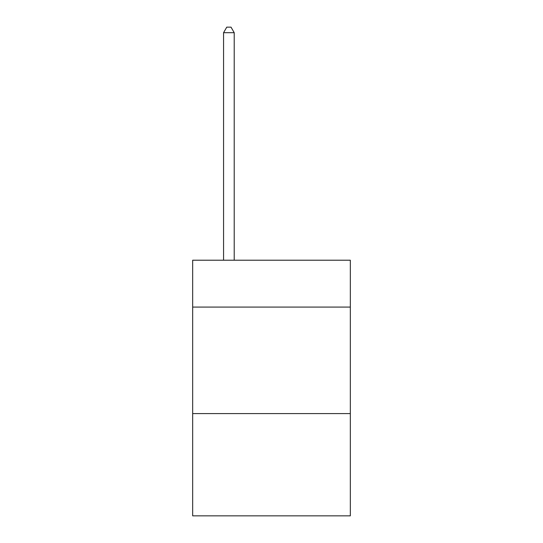 <?xml version="1.0" encoding="UTF-8"?>
<svg xmlns="http://www.w3.org/2000/svg" width="543" height="543" viewBox="0 0 543 543"><rect width="100%" height="100%" fill="white"/><g stroke="black" fill="none" stroke-linecap="round" stroke-linejoin="round"><path stroke-width="0.81" d="M350.323 307.073L350.323 260.212L192.677 260.212L192.677 307.073L350.323 307.073L350.323 515.85L192.677 515.85L192.677 307.073M350.323 413.596L192.677 413.596M234.216 260.212L234.216 32.689L223.567 32.689L223.567 260.212M223.567 32.689L226.764 27.15L231.026 27.15L234.216 32.689"/></g></svg>
